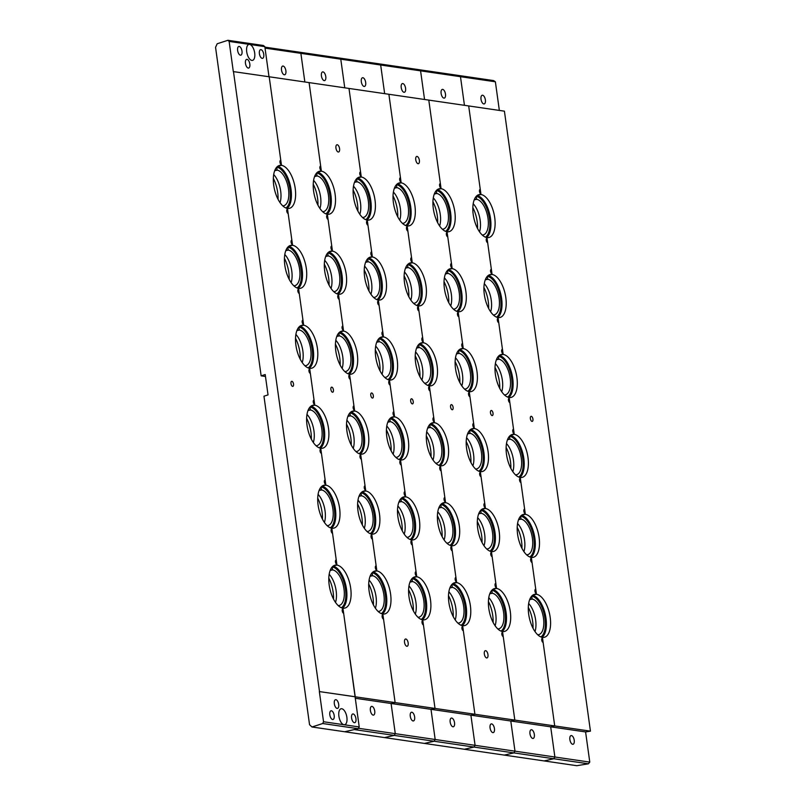 <?xml version="1.0" encoding="UTF-8"?>
<svg xmlns="http://www.w3.org/2000/svg" width="806" height="806" viewBox="0 0 806 806"><rect width="100%" height="100%" fill="white"/><g stroke="black" fill="none" stroke-linecap="round" stroke-linejoin="round"><path stroke-width="1.21" d="M351.587 718.005A4.453 2.086 -102.7 0 1 352.786 713.975A4.453 2.086 -102.7 0 1 355.94 718.65A4.453 2.086 -102.7 0 1 354.741 722.68A4.453 2.086 -102.7 0 1 354.368 722.69A4.453 2.086 -102.7 0 1 351.587 718.005M358.146 728.705L322.722 723.526L323.538 721.743L343.991 724.735A8.171 3.829 -102.7 0 1 339.004 716.866A8.171 3.829 -102.7 0 1 341.079 708.766A8.171 3.829 -102.7 0 1 341.774 708.746A8.171 3.829 -102.7 0 1 346.761 716.605A8.171 3.829 -102.7 0 1 344.676 724.705A8.171 3.829 -102.7 0 1 343.991 724.735L359.224 726.962L358.146 728.705L344.625 731.747L576.764 765.7L588.43 763.806L553.803 758.748L544.121 760.924L553.803 758.748L513.896 752.905L504.224 755.091L513.896 752.905L473.999 747.071L464.327 749.258L473.999 747.071L434.102 741.238L424.43 743.424L434.102 741.238L394.205 735.404L384.533 737.591L394.205 735.404L354.308 729.571L344.625 731.747L311.993 726.982L309.554 724.725L263.965 396.199L268.035 394.89L265.204 374.538L261.144 375.848L265.476 376.483M334.178 715.466A4.453 2.086 77.3 0 0 331.024 710.801A4.453 2.086 77.3 0 0 329.825 714.831A4.453 2.086 77.3 0 0 332.606 719.506A4.453 2.086 77.3 0 0 332.979 719.496A4.453 2.086 77.3 0 0 334.178 715.466M290.986 383.656A2.599 1.219 -102.7 0 1 291.681 381.309A2.599 1.219 -102.7 0 1 293.525 384.029A2.599 1.219 -102.7 0 1 292.83 386.376A2.599 1.219 -102.7 0 1 292.608 386.386A2.599 1.219 -102.7 0 1 290.986 383.656M248.258 68.077A4.453 2.086 -102.7 0 1 245.538 63.785A4.453 2.086 -102.7 0 1 246.666 59.372A4.453 2.086 -102.7 0 1 247.039 59.352A4.453 2.086 -102.7 0 1 249.759 63.644A4.453 2.086 -102.7 0 1 248.631 68.067A4.453 2.086 -102.7 0 1 248.258 68.077M251.804 60.41A8.171 3.829 -102.7 0 1 246.827 52.541A8.171 3.829 -102.7 0 1 248.903 44.441A8.171 3.829 -102.7 0 1 249.588 44.421A8.171 3.829 -102.7 0 1 254.575 52.279A8.171 3.829 -102.7 0 1 252.5 60.39A8.171 3.829 -102.7 0 1 251.804 60.41M259.401 53.69A4.453 2.086 -102.7 0 1 260.6 49.66A4.453 2.086 -102.7 0 1 263.753 54.324A4.453 2.086 -102.7 0 1 262.565 58.354A4.453 2.086 -102.7 0 1 262.182 58.364A4.453 2.086 -102.7 0 1 259.401 53.69M241.991 51.141A4.453 2.086 77.3 0 0 238.838 46.476A4.453 2.086 77.3 0 0 237.639 50.506A4.453 2.086 77.3 0 0 240.42 55.181A4.453 2.086 77.3 0 0 240.803 55.171A4.453 2.086 77.3 0 0 241.991 51.141M335.901 699.689A4.453 2.086 -102.7 0 1 338.621 703.981A4.453 2.086 -102.7 0 1 337.482 708.403A4.453 2.086 -102.7 0 1 337.11 708.414A4.453 2.086 -102.7 0 1 334.389 704.122A4.453 2.086 -102.7 0 1 335.518 699.709A4.453 2.086 -102.7 0 1 335.901 699.689M359.224 726.962L343.638 613.265A2.227 1.048 77.3 0 1 342.278 611.129A2.227 1.048 77.3 0 1 342.842 608.913A2.227 1.048 77.3 0 1 343.034 608.913L355.224 696.757L319.347 691.578L395.121 702.59L383.535 619.109A2.227 1.048 77.3 0 1 382.175 616.963A2.227 1.048 77.3 0 1 382.749 614.746A2.227 1.048 77.3 0 1 382.931 614.746L382.83 614.021A22.024 10.307 -102.7 0 1 369.4 592.823A22.024 10.307 -102.7 0 1 375.002 570.991A22.024 10.307 -102.7 0 1 376.855 570.93L376.755 570.205A2.227 1.048 77.3 0 1 375.395 568.059A2.227 1.048 77.3 0 1 375.959 565.852A2.227 1.048 77.3 0 1 376.15 565.842L372.443 539.154A2.227 1.048 77.3 0 1 371.082 537.008A2.227 1.048 77.3 0 1 371.647 534.801A2.227 1.048 77.3 0 1 371.838 534.791L371.737 534.066A22.024 10.307 -102.7 0 1 358.307 512.868A22.024 10.307 -102.7 0 1 363.899 491.045A22.024 10.307 -102.7 0 1 365.763 490.985L365.662 490.26A2.227 1.048 77.3 0 1 364.302 488.114A2.227 1.048 77.3 0 1 364.866 485.897A2.227 1.048 77.3 0 1 365.058 485.897L361.35 459.198A2.227 1.048 77.3 0 1 359.99 457.052A2.227 1.048 77.3 0 1 360.554 454.846A2.227 1.048 77.3 0 1 360.745 454.836L360.645 454.11A22.024 10.307 -102.7 0 1 347.215 432.923A22.024 10.307 -102.7 0 1 352.806 411.09A22.024 10.307 -102.7 0 1 354.66 411.03L354.559 410.304A2.227 1.048 77.3 0 1 353.209 408.158A2.227 1.048 77.3 0 1 353.774 405.952A2.227 1.048 77.3 0 1 353.955 405.942L350.257 379.253A2.227 1.048 77.3 0 1 348.897 377.107A2.227 1.048 77.3 0 1 349.461 374.891A2.227 1.048 77.3 0 1 349.653 374.891L349.552 374.165A22.024 10.307 -102.7 0 1 336.122 352.968A22.024 10.307 -102.7 0 1 341.714 331.145A22.024 10.307 -102.7 0 1 343.568 331.075L343.467 330.349A2.227 1.048 77.3 0 1 342.107 328.203A2.227 1.048 77.3 0 1 342.681 325.997A2.227 1.048 77.3 0 1 342.862 325.987L339.165 299.298A2.227 1.048 77.3 0 1 337.805 297.152A2.227 1.048 77.3 0 1 338.369 294.946A2.227 1.048 77.3 0 1 338.56 294.936L338.46 294.21A22.024 10.307 -102.7 0 1 325.02 273.022A22.024 10.307 -102.7 0 1 330.621 251.19A22.024 10.307 -102.7 0 1 332.475 251.129L332.374 250.404A2.227 1.048 77.3 0 1 331.014 248.258A2.227 1.048 77.3 0 1 331.578 246.042A2.227 1.048 77.3 0 1 331.77 246.042L328.062 219.343A2.227 1.048 77.3 0 1 326.702 217.207A2.227 1.048 77.3 0 1 327.276 214.99A2.227 1.048 77.3 0 1 327.458 214.99L327.357 214.255A22.024 10.307 -102.7 0 1 313.927 193.067A22.024 10.307 -102.7 0 1 319.529 171.235A22.024 10.307 -102.7 0 1 321.382 171.174L321.282 170.449A2.227 1.048 77.3 0 1 319.922 168.303A2.227 1.048 77.3 0 1 320.486 166.096A2.227 1.048 77.3 0 1 320.677 166.086L309.091 82.605L269.194 76.772L280.78 160.253A2.227 1.048 77.3 0 0 280.589 160.263A2.227 1.048 77.3 0 0 280.025 162.469A2.227 1.048 77.3 0 0 281.385 164.615L281.485 165.341L277.919 166.147L281.485 165.341A22.024 10.307 -102.7 0 0 279.622 165.401A22.024 10.307 -102.7 0 0 274.03 187.234A22.024 10.307 -102.7 0 0 287.46 208.422A22.024 10.307 77.3 0 0 289.314 208.361A22.024 10.307 77.3 0 0 294.915 186.539A22.024 10.307 77.3 0 0 281.485 165.341L269.194 76.772L233.317 71.593L229.136 41.428L227.917 40.3L217.187 43.756L215.555 47.322L261.144 375.848M319.498 691.528L233.468 71.543M342.933 608.177A22.024 10.307 -102.7 0 1 329.503 586.99A22.024 10.307 -102.7 0 1 335.095 565.157A22.024 10.307 -102.7 0 1 336.958 565.097L336.858 564.371A2.227 1.048 77.3 0 1 335.498 562.225A2.227 1.048 77.3 0 1 336.062 560.019A2.227 1.048 77.3 0 1 336.243 560.009L332.546 533.32A2.227 1.048 77.3 0 1 331.185 531.174A2.227 1.048 77.3 0 1 331.75 528.968A2.227 1.048 77.3 0 1 331.941 528.958L331.84 528.232A22.024 10.307 -102.7 0 1 318.41 507.034A22.024 10.307 -102.7 0 1 324.002 485.212A22.024 10.307 -102.7 0 1 325.856 485.152L325.755 484.416A2.227 1.048 77.3 0 1 324.395 482.27A2.227 1.048 77.3 0 1 324.969 480.064A2.227 1.048 77.3 0 1 325.15 480.064L321.453 453.365A2.227 1.048 77.3 0 1 320.093 451.219A2.227 1.048 77.3 0 1 320.657 449.013A2.227 1.048 77.3 0 1 320.848 449.002L320.748 448.277A22.024 10.307 -102.7 0 1 307.318 427.089A22.024 10.307 -102.7 0 1 312.909 405.257A22.024 10.307 -102.7 0 1 314.763 405.196L314.662 404.471A2.227 1.048 77.3 0 1 313.302 402.325A2.227 1.048 77.3 0 1 313.877 400.119A2.227 1.048 77.3 0 1 314.058 400.108L310.36 373.42A2.227 1.048 77.3 0 1 309 371.274A2.227 1.048 77.3 0 1 309.564 369.057A2.227 1.048 77.3 0 1 309.746 369.057L309.645 368.332A22.024 10.307 -102.7 0 1 296.215 347.134A22.024 10.307 -102.7 0 1 301.817 325.302A22.024 10.307 -102.7 0 1 303.671 325.241L303.57 324.516A2.227 1.048 77.3 0 1 302.21 322.37A2.227 1.048 77.3 0 1 302.774 320.163A2.227 1.048 77.3 0 1 302.965 320.153L299.258 293.465A2.227 1.048 77.3 0 1 297.898 291.319A2.227 1.048 77.3 0 1 298.472 289.112A2.227 1.048 77.3 0 1 298.653 289.102L298.552 288.377A22.024 10.307 -102.7 0 1 285.123 267.179A22.024 10.307 -102.7 0 1 290.724 245.356A22.024 10.307 -102.7 0 1 292.578 245.296L292.477 244.561A2.227 1.048 77.3 0 1 291.117 242.425A2.227 1.048 77.3 0 1 291.681 240.208A2.227 1.048 77.3 0 1 291.873 240.208L288.165 213.509A2.227 1.048 77.3 0 1 286.805 211.363A2.227 1.048 77.3 0 1 287.379 209.157A2.227 1.048 77.3 0 1 287.561 209.147L292.578 245.296L289.022 246.092L292.578 245.296A22.024 10.307 77.3 0 1 306.008 266.484A22.024 10.307 77.3 0 1 300.416 288.316A22.024 10.307 77.3 0 1 298.552 288.377L303.671 325.241L300.114 326.047L303.671 325.241A22.024 10.307 77.3 0 1 317.101 346.439A22.024 10.307 77.3 0 1 311.509 368.261A22.024 10.307 77.3 0 1 309.645 368.332L314.763 405.196L311.207 406.002L314.763 405.196A22.024 10.307 77.3 0 1 328.193 426.384A22.024 10.307 77.3 0 1 322.601 448.217A22.024 10.307 77.3 0 1 320.748 448.277L325.856 485.152L322.299 485.947L325.856 485.152A22.024 10.307 -102.7 0 1 339.296 506.339A22.024 10.307 -102.7 0 1 333.694 528.172A22.024 10.307 -102.7 0 1 331.84 528.232L336.958 565.097L333.392 565.903L336.958 565.097A22.024 10.307 -102.7 0 1 350.388 586.294A22.024 10.307 -102.7 0 1 344.787 608.117A22.024 10.307 -102.7 0 1 342.933 608.177M227.917 40.3L263.34 45.479L264.821 46.647L229.136 41.428M269.002 76.741L264.821 46.647M276.74 167.174L277.153 170.147L276.74 167.174A21.258 9.944 77.3 0 1 289.334 185.793A21.258 9.944 77.3 0 1 285.949 207.998M274.775 170.489A18.226 8.523 -102.7 0 1 275.622 170.197A18.226 8.523 -102.7 0 1 277.153 170.147L274.695 170.701L277.153 170.147A18.226 8.523 -102.7 0 1 288.266 187.687A18.226 8.523 -102.7 0 1 283.641 205.752A18.226 8.523 -102.7 0 1 282.755 205.852M298.925 327.075A0.756 0.665 -81.7 0 0 298.935 327.075A21.258 9.944 77.3 0 0 298.925 327.075L299.338 330.047L298.935 327.075A21.258 9.944 77.3 0 1 311.519 345.693A21.258 9.944 77.3 0 1 308.134 367.909M296.961 330.389A18.226 8.523 -102.7 0 1 297.807 330.097A18.226 8.523 -102.7 0 1 299.338 330.047L296.88 330.601L299.338 330.047A18.226 8.523 -102.7 0 1 310.461 347.588A18.226 8.523 -102.7 0 1 305.827 365.652A18.226 8.523 -102.7 0 1 304.94 365.753M319.156 490.3A18.226 8.523 -102.7 0 1 319.992 490.008A18.226 8.523 -102.7 0 1 321.534 489.957L319.075 490.511L321.534 489.957L321.12 486.985A0.756 0.665 -81.7 0 0 321.12 486.985A21.258 9.944 77.3 0 0 321.11 486.985M287.833 247.12A0.756 0.665 -81.7 0 0 287.833 247.13L288.246 250.102L287.833 247.13A21.258 9.944 77.3 0 1 300.426 265.738A21.258 9.944 77.3 0 1 297.041 287.954M285.868 250.444A18.226 8.523 -102.7 0 1 286.714 250.152A18.226 8.523 -102.7 0 1 288.246 250.102L285.787 250.656L288.246 250.102A18.226 8.523 -102.7 0 1 299.369 267.642A18.226 8.523 -102.7 0 1 294.734 285.707A18.226 8.523 -102.7 0 1 293.847 285.798M330.248 570.245A18.226 8.523 -102.7 0 1 331.085 569.953A18.226 8.523 -102.7 0 1 332.626 569.902L330.168 570.457L332.626 569.902L332.213 566.93L332.626 569.902A18.226 8.523 -102.7 0 1 343.739 587.443A18.226 8.523 -102.7 0 1 339.104 605.508A18.226 8.523 -102.7 0 1 338.228 605.608M308.063 410.345A18.226 8.523 -102.7 0 1 308.9 410.053A18.226 8.523 -102.7 0 1 310.441 410.002L307.973 410.556L310.441 410.002L310.028 407.03A21.258 9.944 77.3 0 0 310.018 407.03L310.441 410.002A18.226 8.523 -102.7 0 1 321.554 427.543A18.226 8.523 -102.7 0 1 316.919 445.607A18.226 8.523 -102.7 0 1 316.033 445.708M322.722 723.526L311.993 726.982M319.347 691.578L323.538 721.743M330.883 389.489A2.599 1.219 -102.7 0 1 331.588 387.142A2.599 1.219 -102.7 0 1 333.422 389.862A2.599 1.219 -102.7 0 1 332.727 392.22A2.599 1.219 -102.7 0 1 332.505 392.22A2.599 1.219 -102.7 0 1 330.883 389.489M284.306 74.777A4.453 2.086 -102.7 0 1 281.586 70.485A4.453 2.086 -102.7 0 1 282.725 66.072A4.453 2.086 -102.7 0 1 283.097 66.062A4.453 2.086 -102.7 0 1 285.818 70.344A4.453 2.086 -102.7 0 1 284.689 74.767A4.453 2.086 -102.7 0 1 284.306 74.777M371.949 706.399A4.453 2.086 -102.7 0 1 374.669 710.691A4.453 2.086 -102.7 0 1 373.541 715.103A4.453 2.086 -102.7 0 1 373.168 715.113A4.453 2.086 -102.7 0 1 370.448 710.832A4.453 2.086 -102.7 0 1 371.576 706.409A4.453 2.086 -102.7 0 1 371.949 706.399M328.808 578.134A22.024 10.307 -102.7 0 1 333.533 599.11M317.715 498.179A22.024 10.307 -102.7 0 1 322.44 519.155M306.612 418.223A22.024 10.307 -102.7 0 1 311.348 439.199M295.52 338.278A22.024 10.307 -102.7 0 1 300.255 359.254M284.427 258.323A22.024 10.307 -102.7 0 1 289.163 279.299M273.335 178.378A22.024 10.307 -102.7 0 1 278.07 199.354M590.445 731.153L585.589 731.939L550.689 726.841L554.719 725.934L590.445 731.153L504.415 111.168L468.689 105.939L480.981 194.518A22.024 10.307 -102.7 0 1 494.41 215.706A22.024 10.307 -102.7 0 1 488.809 237.538A22.024 10.307 -102.7 0 1 486.955 237.599L492.073 274.463A22.024 10.307 -102.7 0 1 505.503 295.661A22.024 10.307 -102.7 0 1 499.911 317.493A22.024 10.307 -102.7 0 1 498.048 317.554L503.166 354.418A22.024 10.307 -102.7 0 1 516.596 375.616A22.024 10.307 -102.7 0 1 511.004 397.439A22.024 10.307 -102.7 0 1 509.15 397.499L514.258 434.374A22.024 10.307 -102.7 0 1 527.688 455.561A22.024 10.307 -102.7 0 1 522.097 477.394A22.024 10.307 -102.7 0 1 520.243 477.454L525.351 514.319A22.024 10.307 -102.7 0 1 538.791 535.516A22.024 10.307 -102.7 0 1 533.189 557.339A22.024 10.307 -102.7 0 1 531.335 557.409L536.453 594.274A22.024 10.307 -102.7 0 1 549.883 615.462A22.024 10.307 -102.7 0 1 544.282 637.294A22.024 10.307 -102.7 0 1 542.428 637.355L554.719 725.934L550.689 726.841L510.792 721.007L514.822 720.09L554.719 725.934L543.133 642.442A2.227 1.048 77.3 0 1 541.773 640.296A2.227 1.048 77.3 0 1 542.337 638.09A2.227 1.048 77.3 0 1 542.529 638.08L542.428 637.355A22.024 10.307 -102.7 0 1 528.998 616.167A22.024 10.307 -102.7 0 1 534.59 594.334A22.024 10.307 -102.7 0 1 536.453 594.274L536.353 593.548A2.227 1.048 77.3 0 1 534.993 591.403A2.227 1.048 77.3 0 1 535.557 589.196A2.227 1.048 77.3 0 1 535.748 589.186L532.041 562.497A2.227 1.048 77.3 0 1 530.68 560.351A2.227 1.048 77.3 0 1 531.245 558.135A2.227 1.048 77.3 0 1 531.436 558.135L531.335 557.409A22.024 10.307 -102.7 0 1 517.905 536.212A22.024 10.307 -102.7 0 1 523.497 514.379A22.024 10.307 -102.7 0 1 525.351 514.319L525.25 513.593A2.227 1.048 77.3 0 1 523.89 511.447A2.227 1.048 77.3 0 1 524.464 509.241A2.227 1.048 77.3 0 1 524.646 509.231L520.948 482.542A2.227 1.048 77.3 0 1 519.588 480.396A2.227 1.048 77.3 0 1 520.152 478.19A2.227 1.048 77.3 0 1 520.344 478.18L520.243 477.454A22.024 10.307 -102.7 0 1 506.813 456.256A22.024 10.307 -102.7 0 1 512.404 434.434A22.024 10.307 -102.7 0 1 514.258 434.374L514.157 433.648A2.227 1.048 77.3 0 1 512.797 431.502A2.227 1.048 77.3 0 1 513.372 429.286A2.227 1.048 77.3 0 1 513.553 429.286L509.855 402.587A2.227 1.048 77.3 0 1 508.495 400.441A2.227 1.048 77.3 0 1 509.06 398.235A2.227 1.048 77.3 0 1 509.251 398.224L509.15 397.499A22.024 10.307 -102.7 0 1 495.71 376.311A22.024 10.307 -102.7 0 1 501.312 354.479A22.024 10.307 -102.7 0 1 503.166 354.418L503.065 353.693A2.227 1.048 77.3 0 1 501.705 351.547A2.227 1.048 77.3 0 1 502.269 349.341A2.227 1.048 77.3 0 1 502.46 349.33L498.753 322.642A2.227 1.048 77.3 0 1 497.393 320.496A2.227 1.048 77.3 0 1 497.967 318.279A2.227 1.048 77.3 0 1 498.148 318.279L498.048 317.554A22.024 10.307 -102.7 0 1 484.618 296.356A22.024 10.307 -102.7 0 1 490.219 274.534A22.024 10.307 -102.7 0 1 492.073 274.463L491.972 273.738A2.227 1.048 77.3 0 1 490.612 271.592A2.227 1.048 77.3 0 1 491.176 269.385A2.227 1.048 77.3 0 1 491.368 269.375L487.66 242.687A2.227 1.048 77.3 0 1 486.3 240.541A2.227 1.048 77.3 0 1 486.874 238.334A2.227 1.048 77.3 0 1 487.056 238.324L486.955 237.599A22.024 10.307 -102.7 0 1 473.525 216.411A22.024 10.307 -102.7 0 1 479.127 194.578A22.024 10.307 -102.7 0 1 480.981 194.518L480.88 193.793A2.227 1.048 77.3 0 1 479.52 191.647A2.227 1.048 77.3 0 1 480.084 189.43A2.227 1.048 77.3 0 1 480.275 189.43L468.689 105.939L428.792 100.105L441.084 188.685A22.024 10.307 -102.7 0 1 454.513 209.872A22.024 10.307 -102.7 0 1 448.912 231.705A22.024 10.307 -102.7 0 1 447.058 231.765L452.176 268.63A22.024 10.307 -102.7 0 1 465.606 289.828A22.024 10.307 -102.7 0 1 460.004 311.65A22.024 10.307 -102.7 0 1 458.151 311.721L463.269 348.585A22.024 10.307 -102.7 0 1 476.699 369.773A22.024 10.307 -102.7 0 1 471.107 391.605A22.024 10.307 -102.7 0 1 469.243 391.666L474.361 428.54A22.024 10.307 -102.7 0 1 487.791 449.728A22.024 10.307 -102.7 0 1 482.2 471.56A22.024 10.307 -102.7 0 1 480.336 471.621L485.454 508.485A22.024 10.307 -102.7 0 1 498.884 529.683A22.024 10.307 -102.7 0 1 493.292 551.505A22.024 10.307 -102.7 0 1 491.438 551.566L496.546 588.44A22.024 10.307 -102.7 0 1 509.986 609.628A22.024 10.307 -102.7 0 1 504.385 631.461A22.024 10.307 -102.7 0 1 502.531 631.521L514.822 720.09L510.792 721.007L470.895 715.164L474.915 714.257L514.822 720.09L503.236 636.609A2.227 1.048 77.3 0 1 501.876 634.463A2.227 1.048 77.3 0 1 502.44 632.257A2.227 1.048 77.3 0 1 502.632 632.247L502.531 631.521A22.024 10.307 -102.7 0 1 489.101 610.333A22.024 10.307 -102.7 0 1 494.693 588.501A22.024 10.307 -102.7 0 1 496.546 588.44L496.446 587.715A2.227 1.048 77.3 0 1 495.086 585.569A2.227 1.048 77.3 0 1 495.66 583.353A2.227 1.048 77.3 0 1 495.841 583.353L492.144 556.654A2.227 1.048 77.3 0 1 490.783 554.518A2.227 1.048 77.3 0 1 491.348 552.301A2.227 1.048 77.3 0 1 491.539 552.301L491.438 551.566A22.024 10.307 -102.7 0 1 478.008 530.378A22.024 10.307 -102.7 0 1 483.6 508.546A22.024 10.307 -102.7 0 1 485.454 508.485L485.353 507.76A2.227 1.048 77.3 0 1 483.993 505.614A2.227 1.048 77.3 0 1 484.567 503.407A2.227 1.048 77.3 0 1 484.749 503.397L481.051 476.709A2.227 1.048 77.3 0 1 479.691 474.563A2.227 1.048 77.3 0 1 480.255 472.356A2.227 1.048 77.3 0 1 480.436 472.346L480.336 471.621A22.024 10.307 -102.7 0 1 466.906 450.423A22.024 10.307 -102.7 0 1 472.507 428.601A22.024 10.307 -102.7 0 1 474.361 428.54L474.26 427.805A2.227 1.048 77.3 0 1 472.9 425.659A2.227 1.048 77.3 0 1 473.465 423.452A2.227 1.048 77.3 0 1 473.656 423.452L469.948 396.754A2.227 1.048 77.3 0 1 468.588 394.608A2.227 1.048 77.3 0 1 469.163 392.401A2.227 1.048 77.3 0 1 469.344 392.391L469.243 391.666A22.024 10.307 -102.7 0 1 455.813 370.478A22.024 10.307 -102.7 0 1 461.415 348.645A22.024 10.307 -102.7 0 1 463.269 348.585L463.168 347.86A2.227 1.048 77.3 0 1 461.808 345.714A2.227 1.048 77.3 0 1 462.372 343.507A2.227 1.048 77.3 0 1 462.563 343.497L458.856 316.808A2.227 1.048 77.3 0 1 457.496 314.662A2.227 1.048 77.3 0 1 458.07 312.446A2.227 1.048 77.3 0 1 458.251 312.446L458.151 311.721A22.024 10.307 -102.7 0 1 444.721 290.523A22.024 10.307 -102.7 0 1 450.312 268.69A22.024 10.307 -102.7 0 1 452.176 268.63L452.075 267.904A2.227 1.048 77.3 0 1 450.715 265.758A2.227 1.048 77.3 0 1 451.279 263.552A2.227 1.048 77.3 0 1 451.471 263.542L447.763 236.853A2.227 1.048 77.3 0 1 446.403 234.707A2.227 1.048 77.3 0 1 446.967 232.501A2.227 1.048 77.3 0 1 447.159 232.491L447.058 231.765A22.024 10.307 -102.7 0 1 433.628 210.568A22.024 10.307 -102.7 0 1 439.22 188.745A22.024 10.307 -102.7 0 1 441.084 188.685L440.983 187.949A2.227 1.048 77.3 0 1 439.623 185.813A2.227 1.048 77.3 0 1 440.187 183.597A2.227 1.048 77.3 0 1 440.378 183.597L428.792 100.105L388.885 94.272L401.176 182.841A22.024 10.307 -102.7 0 1 414.616 204.039A22.024 10.307 -102.7 0 1 409.015 225.871A22.024 10.307 -102.7 0 1 407.161 225.932L412.279 262.796A22.024 10.307 -102.7 0 1 425.709 283.994A22.024 10.307 -102.7 0 1 420.107 305.817A22.024 10.307 -102.7 0 1 418.254 305.877L423.372 342.752A22.024 10.307 -102.7 0 1 436.802 363.939A22.024 10.307 -102.7 0 1 431.2 385.772A22.024 10.307 -102.7 0 1 429.346 385.832L434.464 422.697A22.024 10.307 -102.7 0 1 447.894 443.894A22.024 10.307 -102.7 0 1 442.303 465.717A22.024 10.307 -102.7 0 1 440.439 465.787L445.557 502.652A22.024 10.307 -102.7 0 1 458.987 523.84A22.024 10.307 -102.7 0 1 453.395 545.672A22.024 10.307 -102.7 0 1 451.531 545.733L456.649 582.607A22.024 10.307 -102.7 0 1 470.079 603.795A22.024 10.307 -102.7 0 1 464.488 625.627A22.024 10.307 -102.7 0 1 462.634 625.688L474.915 714.257L470.895 715.164L430.998 709.33L435.018 708.424L474.915 714.257L463.339 630.776A2.227 1.048 77.3 0 1 461.979 628.63A2.227 1.048 77.3 0 1 462.543 626.423A2.227 1.048 77.3 0 1 462.735 626.413L462.634 625.688A22.024 10.307 -102.7 0 1 449.194 604.49A22.024 10.307 -102.7 0 1 454.796 582.667A22.024 10.307 -102.7 0 1 456.649 582.607L456.549 581.872A2.227 1.048 77.3 0 1 455.189 579.736A2.227 1.048 77.3 0 1 455.753 577.519A2.227 1.048 77.3 0 1 455.944 577.519L452.237 550.82A2.227 1.048 77.3 0 1 450.886 548.674A2.227 1.048 77.3 0 1 451.451 546.468A2.227 1.048 77.3 0 1 451.632 546.458L451.531 545.733A22.024 10.307 -102.7 0 1 438.101 524.545A22.024 10.307 -102.7 0 1 443.703 502.712A22.024 10.307 -102.7 0 1 445.557 502.652L445.456 501.926A2.227 1.048 77.3 0 1 444.096 499.78A2.227 1.048 77.3 0 1 444.66 497.574A2.227 1.048 77.3 0 1 444.852 497.564L441.144 470.875A2.227 1.048 77.3 0 1 439.784 468.729A2.227 1.048 77.3 0 1 440.358 466.513A2.227 1.048 77.3 0 1 440.539 466.513L440.439 465.787A22.024 10.307 -102.7 0 1 427.009 444.59A22.024 10.307 -102.7 0 1 432.61 422.767A22.024 10.307 -102.7 0 1 434.464 422.697L434.363 421.971A2.227 1.048 77.3 0 1 433.003 419.825A2.227 1.048 77.3 0 1 433.568 417.619A2.227 1.048 77.3 0 1 433.759 417.609L430.051 390.92A2.227 1.048 77.3 0 1 428.691 388.774A2.227 1.048 77.3 0 1 429.255 386.568A2.227 1.048 77.3 0 1 429.447 386.558L429.346 385.832A22.024 10.307 -102.7 0 1 415.916 364.644A22.024 10.307 -102.7 0 1 421.508 342.812A22.024 10.307 -102.7 0 1 423.372 342.752L423.271 342.026A2.227 1.048 77.3 0 1 421.911 339.88A2.227 1.048 77.3 0 1 422.475 337.664A2.227 1.048 77.3 0 1 422.666 337.664L418.959 310.965A2.227 1.048 77.3 0 1 417.599 308.819A2.227 1.048 77.3 0 1 418.163 306.612A2.227 1.048 77.3 0 1 418.354 306.612L418.254 305.877A22.024 10.307 -102.7 0 1 404.824 284.689A22.024 10.307 -102.7 0 1 410.415 262.857A22.024 10.307 -102.7 0 1 412.279 262.796L412.178 262.071A2.227 1.048 77.3 0 1 410.818 259.925A2.227 1.048 77.3 0 1 411.382 257.719A2.227 1.048 77.3 0 1 411.564 257.708L407.866 231.02A2.227 1.048 77.3 0 1 406.506 228.874A2.227 1.048 77.3 0 1 407.07 226.667A2.227 1.048 77.3 0 1 407.262 226.657L407.161 225.932A22.024 10.307 -102.7 0 1 393.731 204.734A22.024 10.307 -102.7 0 1 399.323 182.912A22.024 10.307 -102.7 0 1 401.176 182.841L401.076 182.116A2.227 1.048 77.3 0 1 399.716 179.97A2.227 1.048 77.3 0 1 400.29 177.763A2.227 1.048 77.3 0 1 400.471 177.753L388.885 94.272L348.988 88.438L361.279 177.008A22.024 10.307 -102.7 0 1 374.709 198.205A22.024 10.307 -102.7 0 1 369.118 220.028A22.024 10.307 -102.7 0 1 367.264 220.098L372.372 256.963A22.024 10.307 -102.7 0 1 385.802 278.151A22.024 10.307 -102.7 0 1 380.21 299.983A22.024 10.307 -102.7 0 1 378.357 300.044L383.475 336.918A22.024 10.307 -102.7 0 1 396.905 358.106A22.024 10.307 -102.7 0 1 391.303 379.938A22.024 10.307 -102.7 0 1 389.449 379.999L394.567 416.863A22.024 10.307 -102.7 0 1 407.997 438.061A22.024 10.307 -102.7 0 1 402.396 459.883A22.024 10.307 -102.7 0 1 400.542 459.944L405.66 496.818A22.024 10.307 -102.7 0 1 419.09 518.006A22.024 10.307 -102.7 0 1 413.488 539.839A22.024 10.307 -102.7 0 1 411.634 539.899L416.752 576.764A22.024 10.307 -102.7 0 1 430.182 597.961A22.024 10.307 -102.7 0 1 424.591 619.794A22.024 10.307 -102.7 0 1 422.727 619.854L435.018 708.424L430.998 709.33L391.091 703.497L395.121 702.59L435.018 708.424L423.432 624.942A2.227 1.048 77.3 0 1 422.072 622.796A2.227 1.048 77.3 0 1 422.646 620.59A2.227 1.048 77.3 0 1 422.828 620.58L422.727 619.854A22.024 10.307 -102.7 0 1 409.297 598.657A22.024 10.307 -102.7 0 1 414.899 576.834A22.024 10.307 -102.7 0 1 416.752 576.764L416.652 576.038A2.227 1.048 77.3 0 1 415.292 573.892A2.227 1.048 77.3 0 1 415.856 571.686A2.227 1.048 77.3 0 1 416.047 571.676L412.34 544.987A2.227 1.048 77.3 0 1 410.979 542.841A2.227 1.048 77.3 0 1 411.554 540.635A2.227 1.048 77.3 0 1 411.735 540.625L411.634 539.899A22.024 10.307 -102.7 0 1 398.204 518.711A22.024 10.307 -102.7 0 1 403.806 496.879A22.024 10.307 -102.7 0 1 405.66 496.818L405.559 496.093A2.227 1.048 77.3 0 1 404.199 493.947A2.227 1.048 77.3 0 1 404.763 491.731A2.227 1.048 77.3 0 1 404.955 491.731L401.247 465.032A2.227 1.048 77.3 0 1 399.887 462.896A2.227 1.048 77.3 0 1 400.451 460.679A2.227 1.048 77.3 0 1 400.642 460.679L400.542 459.944A22.024 10.307 -102.7 0 1 387.112 438.756A22.024 10.307 -102.7 0 1 392.703 416.924A22.024 10.307 -102.7 0 1 394.567 416.863L394.466 416.138A2.227 1.048 77.3 0 1 393.106 413.992A2.227 1.048 77.3 0 1 393.671 411.785A2.227 1.048 77.3 0 1 393.862 411.775L390.154 385.087A2.227 1.048 77.3 0 1 388.794 382.941A2.227 1.048 77.3 0 1 389.358 380.734A2.227 1.048 77.3 0 1 389.55 380.724L389.449 379.999A22.024 10.307 -102.7 0 1 376.019 358.801A22.024 10.307 -102.7 0 1 381.611 336.979A22.024 10.307 -102.7 0 1 383.475 336.918L383.364 336.183A2.227 1.048 77.3 0 1 382.014 334.047A2.227 1.048 77.3 0 1 382.578 331.83A2.227 1.048 77.3 0 1 382.759 331.83L379.062 305.131A2.227 1.048 77.3 0 1 377.702 302.985A2.227 1.048 77.3 0 1 378.266 300.779A2.227 1.048 77.3 0 1 378.457 300.769L378.357 300.044A22.024 10.307 -102.7 0 1 364.927 278.856A22.024 10.307 -102.7 0 1 370.518 257.023A22.024 10.307 -102.7 0 1 372.372 256.963L372.271 256.237A2.227 1.048 77.3 0 1 370.911 254.091A2.227 1.048 77.3 0 1 371.485 251.885A2.227 1.048 77.3 0 1 371.667 251.875L367.969 225.186A2.227 1.048 77.3 0 1 366.609 223.04A2.227 1.048 77.3 0 1 367.173 220.824A2.227 1.048 77.3 0 1 367.365 220.824L367.264 220.098A22.024 10.307 -102.7 0 1 353.824 198.901A22.024 10.307 -102.7 0 1 359.426 177.068A22.024 10.307 -102.7 0 1 361.279 177.008L361.179 176.282A2.227 1.048 77.3 0 1 359.819 174.136A2.227 1.048 77.3 0 1 360.383 171.93A2.227 1.048 77.3 0 1 360.574 171.92L348.988 88.438L309.091 82.605L321.382 171.174A22.024 10.307 -102.7 0 1 334.812 192.372A22.024 10.307 -102.7 0 1 329.221 214.195A22.024 10.307 -102.7 0 1 327.357 214.255L332.475 251.129L328.919 251.925L332.475 251.129A22.024 10.307 -102.7 0 1 345.905 272.317A22.024 10.307 -102.7 0 1 340.313 294.15A22.024 10.307 -102.7 0 1 338.46 294.21L343.568 331.075L340.011 331.881L343.568 331.075A22.024 10.307 -102.7 0 1 356.998 352.272A22.024 10.307 -102.7 0 1 351.406 374.105A22.024 10.307 -102.7 0 1 349.552 374.165L354.66 411.03L351.104 411.836L354.66 411.03A22.024 10.307 -102.7 0 1 368.1 432.228A22.024 10.307 -102.7 0 1 362.499 454.05A22.024 10.307 -102.7 0 1 360.645 454.11L365.763 490.985L362.196 491.781L365.763 490.985A22.024 10.307 -102.7 0 1 379.193 512.173A22.024 10.307 -102.7 0 1 373.591 534.005A22.024 10.307 -102.7 0 1 371.737 534.066L376.855 570.93L373.289 571.736L376.855 570.93A22.024 10.307 -102.7 0 1 390.285 592.128A22.024 10.307 -102.7 0 1 384.684 613.95A22.024 10.307 -102.7 0 1 382.83 614.021L395.121 702.59L391.091 703.497L395.283 733.662L394.205 735.404L395.283 733.662L435.18 739.495L434.102 741.238L435.18 739.495L475.077 745.328L473.999 747.071L475.077 745.328L514.984 751.162L513.896 752.905L514.984 751.162L554.881 757.005L553.803 758.748L554.881 757.005L589.78 762.103L588.43 763.806M327.74 252.963L327.74 252.963A21.258 9.944 77.3 0 0 327.73 252.963L328.143 255.935L327.74 252.963A21.258 9.944 77.3 0 1 340.323 271.572A21.258 9.944 77.3 0 1 336.938 293.787M325.765 256.278A18.226 8.523 -102.7 0 1 326.611 255.986A18.226 8.523 -102.7 0 1 328.143 255.935L325.684 256.489L328.143 255.935A18.226 8.523 -102.7 0 1 339.266 273.476A18.226 8.523 -102.7 0 1 334.631 291.54A18.226 8.523 -102.7 0 1 333.744 291.641M347.96 416.178A18.226 8.523 -102.7 0 1 348.797 415.886A18.226 8.523 -102.7 0 1 350.338 415.836L347.88 416.39L350.338 415.836L349.925 412.863L350.338 415.836A18.226 8.523 -102.7 0 1 361.451 433.376A18.226 8.523 -102.7 0 1 356.816 451.441A18.226 8.523 -102.7 0 1 355.93 451.541M359.053 496.133A18.226 8.523 -102.7 0 1 359.889 495.841A18.226 8.523 -102.7 0 1 361.431 495.791L358.972 496.345L361.431 495.791L361.017 492.819A0.756 0.665 -81.7 0 0 361.017 492.819L361.431 495.791A18.226 8.523 -102.7 0 1 372.543 513.331A18.226 8.523 -102.7 0 1 367.919 531.396A18.226 8.523 -102.7 0 1 367.032 531.486M338.832 332.908A0.756 0.665 -81.7 0 0 338.832 332.918A21.258 9.944 77.3 0 0 338.822 332.918L339.245 335.89L338.832 332.918A21.258 9.944 77.3 0 1 351.416 351.527A21.258 9.944 77.3 0 1 348.041 373.742M336.868 336.233A18.226 8.523 -102.7 0 1 337.704 335.941A18.226 8.523 -102.7 0 1 339.245 335.89L336.777 336.445L339.245 335.89A18.226 8.523 -102.7 0 1 350.358 353.421A18.226 8.523 -102.7 0 1 345.724 371.485A18.226 8.523 -102.7 0 1 344.837 371.586M370.145 576.078A18.226 8.523 -102.7 0 1 370.992 575.796A18.226 8.523 -102.7 0 1 372.523 575.736L370.065 576.3L372.523 575.736L372.11 572.764L372.523 575.736A18.226 8.523 -102.7 0 1 383.636 593.276A18.226 8.523 -102.7 0 1 379.011 611.341A18.226 8.523 -102.7 0 1 378.125 611.442M264.892 47.141L299.399 52.178L300.88 53.347L265.023 48.108M304.849 81.98L300.88 53.347L299.399 52.178L339.296 58.022L340.777 59.181L300.88 53.347L304.849 81.98M321.382 171.174L317.826 171.98L321.382 171.174M316.637 173.008L317.05 175.98L316.637 173.008A21.258 9.944 77.3 0 1 329.231 191.626A21.258 9.944 77.3 0 1 325.846 213.832M314.672 176.323A18.226 8.523 -102.7 0 1 315.519 176.03A18.226 8.523 -102.7 0 1 317.05 175.98L314.592 176.534L317.05 175.98A18.226 8.523 -102.7 0 1 328.173 193.521A18.226 8.523 -102.7 0 1 323.538 211.585A18.226 8.523 -102.7 0 1 322.652 211.686M284.79 254.505A18.226 8.523 -102.7 0 1 291.137 282.604M273.697 174.549A18.226 8.523 -102.7 0 1 280.035 202.649M295.893 334.45A18.226 8.523 -102.7 0 1 302.23 362.549M306.985 414.405A18.226 8.523 -102.7 0 1 313.322 442.504M318.078 494.35A18.226 8.523 -102.7 0 1 324.415 522.449M330.329 527.809A21.258 9.944 77.3 0 0 333.714 505.594A21.258 9.944 77.3 0 0 321.12 486.985L321.534 489.957A18.226 8.523 -102.7 0 1 332.646 507.488A18.226 8.523 -102.7 0 1 328.012 525.562A18.226 8.523 -102.7 0 1 327.125 525.653M329.17 574.305A18.226 8.523 -102.7 0 1 335.508 602.404M358.418 728.271L395.283 733.662L391.091 703.497L355.245 698.258M405.841 639.007A3.718 1.743 77.3 0 0 405.529 639.017A3.718 1.743 77.3 0 0 404.582 642.694A3.718 1.743 77.3 0 0 406.849 646.271A3.718 1.743 77.3 0 0 407.161 646.261A3.718 1.743 77.3 0 0 408.108 642.573A3.718 1.743 77.3 0 0 405.841 639.007M337.261 144.758A3.718 1.743 77.3 0 0 336.948 144.768A3.718 1.743 77.3 0 0 336.001 148.445A3.718 1.743 77.3 0 0 338.268 152.022A3.718 1.743 77.3 0 0 338.58 152.012A3.718 1.743 77.3 0 0 339.528 148.334A3.718 1.743 77.3 0 0 337.261 144.758M370.79 395.333A2.599 1.219 -102.7 0 1 371.485 392.975A2.599 1.219 -102.7 0 1 373.329 395.696A2.599 1.219 -102.7 0 1 372.624 398.053A2.599 1.219 -102.7 0 1 372.412 398.053A2.599 1.219 -102.7 0 1 370.79 395.333M324.203 80.61A4.453 2.086 -102.7 0 1 321.493 76.328A4.453 2.086 -102.7 0 1 322.622 71.905A4.453 2.086 -102.7 0 1 322.994 71.895A4.453 2.086 -102.7 0 1 325.715 76.187A4.453 2.086 -102.7 0 1 324.586 80.6A4.453 2.086 -102.7 0 1 324.203 80.61M411.856 712.232A4.453 2.086 -102.7 0 1 414.576 716.524A4.453 2.086 -102.7 0 1 413.438 720.937A4.453 2.086 -102.7 0 1 413.065 720.957A4.453 2.086 -102.7 0 1 410.345 716.665A4.453 2.086 -102.7 0 1 411.473 712.242A4.453 2.086 -102.7 0 1 411.856 712.232M368.705 583.967A22.024 10.307 -102.7 0 1 373.44 604.943M357.612 504.012A22.024 10.307 -102.7 0 1 362.347 524.988M346.52 424.067A22.024 10.307 -102.7 0 1 351.245 445.043M335.427 344.112A22.024 10.307 -102.7 0 1 340.152 365.088M324.324 264.156A22.024 10.307 -102.7 0 1 329.06 285.133M313.232 184.211A22.024 10.307 -102.7 0 1 317.967 205.187M394.567 416.863L391.001 417.669L394.567 416.863M387.857 422.012A18.226 8.523 -102.7 0 1 388.704 421.719A18.226 8.523 -102.7 0 1 390.235 421.669L387.777 422.223L390.235 421.669L389.822 418.697L390.235 421.669A18.226 8.523 -102.7 0 1 401.348 439.21A18.226 8.523 -102.7 0 1 396.723 457.274A18.226 8.523 -102.7 0 1 395.837 457.375M430.998 709.33L435.18 739.495L430.998 709.33M405.66 496.818L402.093 497.624L405.66 496.818M398.95 501.967A18.226 8.523 -102.7 0 1 399.796 501.675A18.226 8.523 -102.7 0 1 401.328 501.624L398.869 502.178L401.328 501.624L400.914 498.652L401.328 501.624A18.226 8.523 -102.7 0 1 412.44 519.165A18.226 8.523 -102.7 0 1 407.816 537.229A18.226 8.523 -102.7 0 1 406.929 537.33M344.756 87.814L340.777 59.181L339.296 58.022L379.193 63.855L380.674 65.014L340.777 59.181L344.756 87.814M361.279 177.008L357.723 177.814L361.279 177.008M356.544 178.841A0.756 0.665 -81.7 0 0 356.544 178.851A21.258 9.944 77.3 0 0 356.534 178.841L356.957 181.813L356.544 178.851A21.258 9.944 77.3 0 1 369.128 197.46A21.258 9.944 77.3 0 1 365.743 219.675M354.569 182.156A18.226 8.523 -102.7 0 1 355.416 181.874A18.226 8.523 -102.7 0 1 356.957 181.813L354.489 182.378L356.957 181.813A18.226 8.523 -102.7 0 1 368.07 199.354A18.226 8.523 -102.7 0 1 363.435 217.419A18.226 8.523 -102.7 0 1 362.549 217.519M383.475 336.918L379.908 337.714L383.475 336.918M378.729 338.742A0.756 0.665 -81.7 0 0 378.729 338.752L379.142 341.724L378.729 338.752A0.756 0.665 -81.7 0 1 378.729 338.742M376.765 342.066A18.226 8.523 -102.7 0 1 377.601 341.774A18.226 8.523 -102.7 0 1 379.142 341.724L376.684 342.278L379.142 341.724A18.226 8.523 -102.7 0 1 390.255 359.264A18.226 8.523 -102.7 0 1 385.621 377.329A18.226 8.523 -102.7 0 1 384.744 377.42M372.372 256.963L368.816 257.769L372.372 256.963M367.637 258.797L367.637 258.797A21.258 9.944 77.3 0 0 367.627 258.797L368.05 261.769L367.637 258.797A21.258 9.944 77.3 0 1 380.231 277.415A21.258 9.944 77.3 0 1 376.845 299.62M365.672 262.111A18.226 8.523 -102.7 0 1 366.508 261.819A18.226 8.523 -102.7 0 1 368.05 261.769L365.592 262.323L368.05 261.769A18.226 8.523 -102.7 0 1 379.163 279.309A18.226 8.523 -102.7 0 1 374.528 297.374A18.226 8.523 -102.7 0 1 373.641 297.474M416.752 576.764L413.196 577.57L416.752 576.764M410.042 581.922A18.226 8.523 -102.7 0 1 410.889 581.63A18.226 8.523 -102.7 0 1 412.42 581.579L409.962 582.134L412.42 581.579L412.007 578.607A0.756 0.665 -81.7 0 0 412.007 578.607L412.42 581.579A18.226 8.523 -102.7 0 1 423.543 599.11A18.226 8.523 -102.7 0 1 418.908 617.174A18.226 8.523 -102.7 0 1 418.022 617.275M324.697 260.338A18.226 8.523 -102.7 0 1 331.034 288.437M313.594 180.383A18.226 8.523 -102.7 0 1 319.942 208.482M335.79 340.283A18.226 8.523 -102.7 0 1 342.127 368.382M346.882 420.238A18.226 8.523 -102.7 0 1 353.219 448.338M357.975 500.194A18.226 8.523 -102.7 0 1 364.312 528.293M369.067 580.139A18.226 8.523 -102.7 0 1 375.405 608.238M413.226 401.539A2.599 1.219 77.3 0 0 411.382 398.809A2.599 1.219 77.3 0 0 410.687 401.166A2.599 1.219 77.3 0 0 412.309 403.897A2.599 1.219 77.3 0 0 412.531 403.887A2.599 1.219 77.3 0 0 413.226 401.539M364.111 86.454A4.453 2.086 -102.7 0 1 361.39 82.162A4.453 2.086 -102.7 0 1 362.519 77.739A4.453 2.086 -102.7 0 1 362.901 77.729A4.453 2.086 -102.7 0 1 365.612 82.021A4.453 2.086 -102.7 0 1 364.483 86.433A4.453 2.086 -102.7 0 1 364.111 86.454M451.753 718.065A4.453 2.086 -102.7 0 1 454.473 722.357A4.453 2.086 -102.7 0 1 453.335 726.77A4.453 2.086 -102.7 0 1 452.962 726.79A4.453 2.086 -102.7 0 1 450.242 722.498A4.453 2.086 -102.7 0 1 451.38 718.075A4.453 2.086 -102.7 0 1 451.753 718.065M408.602 589.801A22.024 10.307 -102.7 0 1 413.337 610.777M397.509 509.845A22.024 10.307 -102.7 0 1 402.244 530.822M386.417 429.9A22.024 10.307 -102.7 0 1 391.152 450.876M375.324 349.945A22.024 10.307 -102.7 0 1 380.049 370.921M364.231 270A22.024 10.307 -102.7 0 1 368.957 290.966M353.129 190.045A22.024 10.307 -102.7 0 1 357.864 211.021M445.557 502.652L442 503.458L445.557 502.652M438.847 507.8A18.226 8.523 -102.7 0 1 439.693 507.508A18.226 8.523 -102.7 0 1 441.225 507.458L438.766 508.012L441.225 507.458L440.811 504.485L441.225 507.458A18.226 8.523 -102.7 0 1 452.347 524.998A18.226 8.523 -102.7 0 1 447.713 543.063A18.226 8.523 -102.7 0 1 446.826 543.163M384.653 93.657L380.674 65.014L379.193 63.855L419.09 69.689L420.581 70.847L380.674 65.014L384.653 93.657M401.176 182.841L397.62 183.647L401.176 182.841M396.441 184.675A0.756 0.665 -81.7 0 0 396.441 184.685A21.258 9.944 77.3 0 0 396.431 184.685L396.854 187.657L396.441 184.685A21.258 9.944 77.3 0 1 409.035 203.293A21.258 9.944 77.3 0 1 405.65 225.509M394.477 188A18.226 8.523 -102.7 0 1 395.313 187.707A18.226 8.523 -102.7 0 1 396.854 187.657L394.396 188.211L396.854 187.657A18.226 8.523 -102.7 0 1 407.967 205.187A18.226 8.523 -102.7 0 1 403.332 223.252A18.226 8.523 -102.7 0 1 402.446 223.353M423.372 342.752L419.805 343.547L423.372 342.752M418.626 344.585L419.039 347.557L418.626 344.585A21.258 9.944 77.3 0 1 431.22 363.194A21.258 9.944 77.3 0 1 427.835 385.409M416.662 347.9A18.226 8.523 -102.7 0 1 417.508 347.608A18.226 8.523 -102.7 0 1 419.039 347.557L416.581 348.111L419.039 347.557A18.226 8.523 -102.7 0 1 430.152 365.098A18.226 8.523 -102.7 0 1 425.528 383.162A18.226 8.523 -102.7 0 1 424.641 383.263M412.279 262.796L408.713 263.602L412.279 262.796M407.534 264.63L407.947 267.602L407.534 264.63A21.258 9.944 77.3 0 1 420.127 283.249A21.258 9.944 77.3 0 1 416.742 305.454M405.569 267.945A18.226 8.523 -102.7 0 1 406.405 267.652A18.226 8.523 -102.7 0 1 407.947 267.602L405.489 268.156L407.947 267.602A18.226 8.523 -102.7 0 1 419.06 285.143A18.226 8.523 -102.7 0 1 414.425 303.207A18.226 8.523 -102.7 0 1 413.549 303.308M456.649 582.607L453.093 583.403L456.649 582.607M449.939 587.755A18.226 8.523 -102.7 0 1 450.786 587.463A18.226 8.523 -102.7 0 1 452.327 587.413L449.859 587.967L452.327 587.413L451.914 584.441A0.756 0.665 -81.7 0 0 451.914 584.441A21.258 9.944 77.3 0 0 451.904 584.441L452.327 587.413A18.226 8.523 -102.7 0 1 463.44 604.953A18.226 8.523 -102.7 0 1 458.805 623.018A18.226 8.523 -102.7 0 1 457.919 623.109M434.464 422.697L430.908 423.503L434.464 422.697M429.719 424.53A0.756 0.665 -81.7 0 0 429.719 424.54A21.258 9.944 77.3 0 0 429.719 424.53A0.756 0.665 -81.7 0 0 429.719 424.54L430.132 427.502A18.226 8.523 -102.7 0 1 441.255 445.043A18.226 8.523 -102.7 0 1 436.62 463.107A18.226 8.523 -102.7 0 1 435.734 463.208M427.754 427.845A18.226 8.523 -102.7 0 1 428.601 427.563A18.226 8.523 -102.7 0 1 430.132 427.502L427.674 428.067L430.132 427.502L429.719 424.54A21.258 9.944 77.3 0 1 442.313 443.149A21.258 9.944 77.3 0 1 438.927 465.364M470.895 715.164L475.077 745.328L470.895 715.164M364.594 266.171A18.226 8.523 -102.7 0 1 370.931 294.271M353.502 186.216A18.226 8.523 -102.7 0 1 359.839 214.315M375.687 346.117A18.226 8.523 -102.7 0 1 382.024 374.216M386.779 426.072A18.226 8.523 -102.7 0 1 393.116 454.171M397.872 506.027A18.226 8.523 -102.7 0 1 404.209 534.126M408.964 585.972A18.226 8.523 -102.7 0 1 415.312 614.071M485.645 650.674A3.718 1.743 77.3 0 0 485.333 650.684A3.718 1.743 77.3 0 0 484.386 654.361A3.718 1.743 77.3 0 0 486.653 657.938A3.718 1.743 77.3 0 0 486.965 657.928A3.718 1.743 77.3 0 0 487.912 654.25A3.718 1.743 77.3 0 0 485.645 650.674M418.072 163.699A3.718 1.743 -102.7 0 1 415.805 160.122A3.718 1.743 -102.7 0 1 416.742 156.435A3.718 1.743 -102.7 0 1 417.055 156.424A3.718 1.743 -102.7 0 1 419.322 160.001A3.718 1.743 -102.7 0 1 418.385 163.689A3.718 1.743 -102.7 0 1 418.072 163.699M450.584 407A2.599 1.219 -102.7 0 1 451.279 404.642A2.599 1.219 -102.7 0 1 453.123 407.373A2.599 1.219 -102.7 0 1 452.428 409.72A2.599 1.219 -102.7 0 1 452.206 409.73A2.599 1.219 -102.7 0 1 450.584 407M404.008 92.287A4.453 2.086 -102.7 0 1 401.287 87.995A4.453 2.086 -102.7 0 1 402.416 83.572A4.453 2.086 -102.7 0 1 402.799 83.562A4.453 2.086 -102.7 0 1 405.519 87.854A4.453 2.086 -102.7 0 1 404.38 92.267A4.453 2.086 -102.7 0 1 404.008 92.287M491.65 723.899A4.453 2.086 -102.7 0 1 494.37 728.191A4.453 2.086 -102.7 0 1 493.242 732.614A4.453 2.086 -102.7 0 1 492.859 732.624A4.453 2.086 -102.7 0 1 490.139 728.332A4.453 2.086 -102.7 0 1 491.277 723.909A4.453 2.086 -102.7 0 1 491.65 723.899M448.499 595.634A22.024 10.307 -102.7 0 1 453.234 616.61M437.406 515.689A22.024 10.307 -102.7 0 1 442.141 536.665M426.314 435.734A22.024 10.307 -102.7 0 1 431.049 456.71M415.221 355.778A22.024 10.307 -102.7 0 1 419.956 376.755M404.128 275.833A22.024 10.307 -102.7 0 1 408.854 296.81M393.036 195.878A22.024 10.307 -102.7 0 1 397.761 216.854M496.546 588.44L492.99 589.236L496.546 588.44M489.846 593.589A18.226 8.523 -102.7 0 1 490.683 593.297A18.226 8.523 -102.7 0 1 492.224 593.246L489.766 593.8L492.224 593.246L491.811 590.274A21.258 9.944 77.3 0 0 491.801 590.274L492.224 593.246A18.226 8.523 -102.7 0 1 503.337 610.787A18.226 8.523 -102.7 0 1 498.702 628.851A18.226 8.523 -102.7 0 1 497.816 628.952M474.361 428.54L470.805 429.336L474.361 428.54M469.616 430.364A0.756 0.665 -81.7 0 0 469.626 430.374A21.258 9.944 77.3 0 0 469.616 430.374A0.756 0.665 -81.7 0 0 469.626 430.374L470.029 433.346A18.226 8.523 -102.7 0 1 481.152 450.876A18.226 8.523 -102.7 0 1 476.517 468.951A18.226 8.523 -102.7 0 1 475.631 469.042M467.651 433.688A18.226 8.523 -102.7 0 1 468.498 433.396A18.226 8.523 -102.7 0 1 470.029 433.346L467.571 433.9L470.029 433.346L469.626 430.374A21.258 9.944 77.3 0 1 482.21 448.982A21.258 9.944 77.3 0 1 478.824 471.198M463.269 348.585L459.712 349.391L463.269 348.585M458.523 350.419L458.936 353.391L458.523 350.419A21.258 9.944 77.3 0 1 471.117 369.037A21.258 9.944 77.3 0 1 467.732 391.242M456.559 353.733A18.226 8.523 -102.7 0 1 457.405 353.441A18.226 8.523 -102.7 0 1 458.936 353.391L456.478 353.945L458.936 353.391A18.226 8.523 -102.7 0 1 470.059 370.931A18.226 8.523 -102.7 0 1 465.425 388.996A18.226 8.523 -102.7 0 1 464.538 389.096M510.792 721.007L514.984 751.162L510.792 721.007M485.454 508.485L481.897 509.291L485.454 508.485M478.754 513.634A18.226 8.523 -102.7 0 1 479.59 513.341A18.226 8.523 -102.7 0 1 481.132 513.291L478.663 513.845L481.132 513.291L480.719 510.319A21.258 9.944 77.3 0 0 480.708 510.319L481.132 513.291A18.226 8.523 -102.7 0 1 492.244 530.832A18.226 8.523 -102.7 0 1 487.61 548.896A18.226 8.523 -102.7 0 1 486.723 548.997M424.55 99.491L420.581 70.847L419.09 69.689L458.997 75.522L460.478 76.691L420.581 70.847L424.55 99.491M441.084 188.685L437.517 189.481L441.084 188.685M436.338 190.508A0.756 0.665 -81.7 0 0 436.338 190.518L436.751 193.49L436.338 190.518A21.258 9.944 77.3 0 1 448.932 209.127A21.258 9.944 77.3 0 1 445.547 231.342M434.374 193.833A18.226 8.523 -102.7 0 1 435.21 193.541A18.226 8.523 -102.7 0 1 436.751 193.49L434.293 194.044L436.751 193.49A18.226 8.523 -102.7 0 1 447.864 211.031A18.226 8.523 -102.7 0 1 443.24 229.095A18.226 8.523 -102.7 0 1 442.353 229.186M452.176 268.63L448.61 269.436L452.176 268.63M447.431 270.463L447.844 273.435L447.431 270.463A21.258 9.944 77.3 0 1 460.025 289.082A21.258 9.944 77.3 0 1 456.639 311.297M445.466 273.778A18.226 8.523 -102.7 0 1 446.312 273.486A18.226 8.523 -102.7 0 1 447.844 273.435L445.386 273.99L447.844 273.435A18.226 8.523 -102.7 0 1 458.957 290.976A18.226 8.523 -102.7 0 1 454.332 309.041A18.226 8.523 -102.7 0 1 453.446 309.141M404.491 272.005A18.226 8.523 -102.7 0 1 410.828 300.104M393.399 192.05A18.226 8.523 -102.7 0 1 399.736 220.149M415.584 351.96A18.226 8.523 -102.7 0 1 421.921 380.059M426.676 431.905A18.226 8.523 -102.7 0 1 433.024 460.004M437.779 511.86A18.226 8.523 -102.7 0 1 444.116 539.96M448.871 591.816A18.226 8.523 -102.7 0 1 455.209 619.905M490.481 412.833A2.599 1.219 -102.7 0 1 491.176 410.486A2.599 1.219 -102.7 0 1 493.02 413.206A2.599 1.219 -102.7 0 1 492.325 415.553A2.599 1.219 -102.7 0 1 492.103 415.564A2.599 1.219 -102.7 0 1 490.481 412.833M443.905 98.12A4.453 2.086 -102.7 0 1 441.184 93.828A4.453 2.086 -102.7 0 1 442.323 89.406A4.453 2.086 -102.7 0 1 442.695 89.395A4.453 2.086 -102.7 0 1 445.416 93.687A4.453 2.086 -102.7 0 1 444.277 98.11A4.453 2.086 -102.7 0 1 443.905 98.12M531.547 729.732A4.453 2.086 -102.7 0 1 534.267 734.024A4.453 2.086 -102.7 0 1 533.139 738.447A4.453 2.086 -102.7 0 1 532.756 738.457A4.453 2.086 -102.7 0 1 530.046 734.165A4.453 2.086 -102.7 0 1 531.174 729.752A4.453 2.086 -102.7 0 1 531.547 729.732M488.406 601.467A22.024 10.307 -102.7 0 1 493.131 622.444M477.303 521.522A22.024 10.307 -102.7 0 1 482.038 542.498M466.211 441.567A22.024 10.307 -102.7 0 1 470.946 462.543M455.118 361.612A22.024 10.307 -102.7 0 1 459.853 382.588M444.025 281.667A22.024 10.307 -102.7 0 1 448.761 302.643M432.933 201.712A22.024 10.307 -102.7 0 1 437.668 222.688M550.689 726.841L554.881 757.005L550.689 726.841M503.166 354.418L499.609 355.224L503.166 354.418M498.43 356.252L498.43 356.252A21.258 9.944 77.3 0 0 498.42 356.252L498.833 359.224L498.43 356.252A21.258 9.944 77.3 0 1 511.014 374.871A21.258 9.944 77.3 0 1 507.629 397.076M496.456 359.567A18.226 8.523 -102.7 0 1 497.302 359.275A18.226 8.523 -102.7 0 1 498.833 359.224L496.375 359.778L498.833 359.224A18.226 8.523 -102.7 0 1 509.956 376.765A18.226 8.523 -102.7 0 1 505.322 394.829A18.226 8.523 -102.7 0 1 504.435 394.93M464.447 105.324L460.478 76.691L458.997 75.522L493.625 80.59L495.378 81.789L460.478 76.691L464.447 105.324M480.981 194.518L477.414 195.314L480.981 194.518M476.235 196.352L476.648 199.324L476.235 196.352A21.258 9.944 77.3 0 1 488.829 214.96A21.258 9.944 77.3 0 1 485.444 237.176M474.271 199.666A18.226 8.523 -102.7 0 1 475.117 199.374A18.226 8.523 -102.7 0 1 476.648 199.324L474.19 199.878L476.648 199.324A18.226 8.523 -102.7 0 1 487.761 216.864A18.226 8.523 -102.7 0 1 483.137 234.929A18.226 8.523 -102.7 0 1 482.25 235.03M525.351 514.319L521.794 515.125L525.351 514.319M518.651 519.467A18.226 8.523 -102.7 0 1 519.487 519.175A18.226 8.523 -102.7 0 1 521.029 519.124L518.57 519.679L521.029 519.124L520.616 516.152L521.029 519.124A18.226 8.523 -102.7 0 1 532.141 536.665A18.226 8.523 -102.7 0 1 527.507 554.73A18.226 8.523 -102.7 0 1 526.62 554.83M536.453 594.274L532.887 595.08L536.453 594.274M529.744 599.422A18.226 8.523 -102.7 0 1 530.58 599.13A18.226 8.523 -102.7 0 1 532.121 599.08L529.663 599.634L532.121 599.08L531.708 596.108L532.121 599.08A18.226 8.523 -102.7 0 1 543.234 616.62A18.226 8.523 -102.7 0 1 538.61 634.685A18.226 8.523 -102.7 0 1 537.723 634.785M514.258 434.374L510.702 435.169L514.258 434.374M507.558 439.522A18.226 8.523 -102.7 0 1 508.395 439.23A18.226 8.523 -102.7 0 1 509.936 439.179L507.468 439.733L509.936 439.179L509.523 436.207A0.756 0.665 -81.7 0 0 509.523 436.207A21.258 9.944 77.3 0 0 509.513 436.207M492.073 274.463L488.517 275.269L492.073 274.463M487.328 276.297A0.756 0.665 -81.7 0 0 487.328 276.307L487.741 279.279L487.328 276.307A21.258 9.944 77.3 0 1 499.922 294.915A21.258 9.944 77.3 0 1 496.536 317.131M485.363 279.611A18.226 8.523 -102.7 0 1 486.209 279.329A18.226 8.523 -102.7 0 1 487.741 279.279L485.283 279.833L487.741 279.279A18.226 8.523 -102.7 0 1 498.864 296.81A18.226 8.523 -102.7 0 1 494.229 314.874A18.226 8.523 -102.7 0 1 493.343 314.975M444.388 277.838A18.226 8.523 -102.7 0 1 450.725 305.937M433.296 197.893A18.226 8.523 -102.7 0 1 439.633 225.982M455.481 357.793A18.226 8.523 -102.7 0 1 461.828 385.893M466.583 437.739A18.226 8.523 -102.7 0 1 472.921 465.838M477.676 517.694A18.226 8.523 -102.7 0 1 484.013 545.793M488.768 597.649A18.226 8.523 -102.7 0 1 495.106 625.748M530.378 418.667A2.599 1.219 -102.7 0 1 531.083 416.319A2.599 1.219 -102.7 0 1 532.927 419.039A2.599 1.219 -102.7 0 1 532.222 421.387A2.599 1.219 -102.7 0 1 532.01 421.397A2.599 1.219 -102.7 0 1 530.378 418.667M483.802 103.954A4.453 2.086 -102.7 0 1 481.081 99.662A4.453 2.086 -102.7 0 1 482.22 95.249A4.453 2.086 -102.7 0 1 482.593 95.229A4.453 2.086 -102.7 0 1 485.313 99.521A4.453 2.086 -102.7 0 1 484.184 103.944A4.453 2.086 -102.7 0 1 483.802 103.954M571.444 735.566A4.453 2.086 -102.7 0 1 574.164 739.858A4.453 2.086 -102.7 0 1 573.036 744.281A4.453 2.086 -102.7 0 1 572.663 744.291A4.453 2.086 -102.7 0 1 569.943 739.999A4.453 2.086 -102.7 0 1 571.071 735.586A4.453 2.086 -102.7 0 1 571.444 735.566M484.285 283.672A18.226 8.523 -102.7 0 1 490.632 311.771M473.193 203.727A18.226 8.523 -102.7 0 1 479.53 231.826M472.83 207.545A22.024 10.307 -102.7 0 1 477.565 228.521M483.922 287.5A22.024 10.307 -102.7 0 1 488.658 308.476M495.015 367.455A22.024 10.307 -102.7 0 1 499.75 388.432M495.388 363.627A18.226 8.523 -102.7 0 1 501.725 391.726M506.48 443.582A18.226 8.523 -102.7 0 1 512.817 471.681M518.721 477.031A21.258 9.944 77.3 0 0 522.107 454.816A21.258 9.944 77.3 0 0 509.523 436.207L509.936 439.179A18.226 8.523 -102.7 0 1 521.049 456.72A18.226 8.523 -102.7 0 1 516.414 474.784A18.226 8.523 -102.7 0 1 515.528 474.875M517.573 523.527A18.226 8.523 -102.7 0 1 523.91 551.626M528.665 603.482A18.226 8.523 -102.7 0 1 535.003 631.582M499.347 110.422L495.378 81.789M506.118 447.401A22.024 10.307 -102.7 0 1 510.843 468.377M517.21 527.356A22.024 10.307 -102.7 0 1 521.935 548.332M528.303 607.311A22.024 10.307 -102.7 0 1 533.038 628.277M585.589 731.939L589.78 762.103M288.729 246.304A22.024 10.307 -102.7 0 1 301.424 265.517A22.024 10.307 -102.7 0 1 298.21 288.316M277.637 166.348A22.024 10.307 -102.7 0 1 290.331 185.561A22.024 10.307 -102.7 0 1 287.117 208.361M299.822 326.249A22.024 10.307 -102.7 0 1 312.526 345.462A22.024 10.307 -102.7 0 1 309.303 368.261M319.226 447.854A21.258 9.944 77.3 0 0 322.612 425.649A21.258 9.944 77.3 0 0 310.028 407.03M310.925 406.204A22.024 10.307 -102.7 0 1 323.619 425.417A22.024 10.307 -102.7 0 1 320.395 448.217M322.017 486.149A22.024 10.307 -102.7 0 1 334.712 505.362A22.024 10.307 -102.7 0 1 331.498 528.172M341.422 607.754A21.258 9.944 77.3 0 0 344.807 585.549A21.258 9.944 77.3 0 0 332.213 566.93M333.11 566.104A22.024 10.307 -102.7 0 1 345.804 585.317A22.024 10.307 -102.7 0 1 342.59 608.117M328.636 252.137A22.024 10.307 -102.7 0 1 341.331 271.35A22.024 10.307 -102.7 0 1 338.107 294.15M317.534 172.182A22.024 10.307 -102.7 0 1 330.228 191.395A22.024 10.307 -102.7 0 1 327.014 214.195M339.729 332.082A22.024 10.307 -102.7 0 1 352.424 351.295A22.024 10.307 -102.7 0 1 349.2 374.105M359.133 453.687A21.258 9.944 77.3 0 0 362.519 431.482A21.258 9.944 77.3 0 0 349.925 412.863M350.822 412.037A22.024 10.307 -102.7 0 1 363.516 431.25A22.024 10.307 -102.7 0 1 360.302 454.05M370.226 533.643A21.258 9.944 77.3 0 0 373.611 511.427A21.258 9.944 77.3 0 0 361.017 492.819M361.914 491.992A22.024 10.307 -102.7 0 1 374.609 511.206A22.024 10.307 -102.7 0 1 371.395 534.005M381.319 613.598A21.258 9.944 77.3 0 0 384.704 591.382A21.258 9.944 77.3 0 0 372.11 572.764M373.007 571.938A22.024 10.307 -102.7 0 1 385.701 591.151A22.024 10.307 -102.7 0 1 382.487 613.96M368.533 257.97A22.024 10.307 -102.7 0 1 381.228 277.183A22.024 10.307 -102.7 0 1 378.014 299.983M357.441 178.015A22.024 10.307 -102.7 0 1 370.135 197.228A22.024 10.307 -102.7 0 1 366.911 220.038M387.938 379.576A21.258 9.944 77.3 0 0 391.323 357.36A21.258 9.944 77.3 0 0 378.729 338.752M379.626 337.916A22.024 10.307 -102.7 0 1 392.32 357.129A22.024 10.307 -102.7 0 1 389.107 379.938M399.03 459.521A21.258 9.944 77.3 0 0 402.416 437.315A21.258 9.944 77.3 0 0 389.822 418.697M390.719 417.871A22.024 10.307 -102.7 0 1 403.413 437.084A22.024 10.307 -102.7 0 1 400.199 459.883M410.123 539.476A21.258 9.944 77.3 0 0 413.508 517.271A21.258 9.944 77.3 0 0 400.914 498.652M401.811 497.826A22.024 10.307 -102.7 0 1 414.506 517.039A22.024 10.307 -102.7 0 1 411.292 539.839M421.216 619.431A21.258 9.944 77.3 0 0 424.601 597.216A21.258 9.944 77.3 0 0 412.007 578.607M412.904 577.771A22.024 10.307 -102.7 0 1 425.598 596.984A22.024 10.307 -102.7 0 1 422.384 619.794M408.43 263.804A22.024 10.307 -102.7 0 1 421.125 283.017A22.024 10.307 -102.7 0 1 417.911 305.817M397.338 183.849A22.024 10.307 -102.7 0 1 410.032 203.062A22.024 10.307 -102.7 0 1 406.818 225.871M419.523 343.759A22.024 10.307 -102.7 0 1 432.218 362.972A22.024 10.307 -102.7 0 1 429.004 385.772M430.616 423.704A22.024 10.307 -102.7 0 1 443.31 442.917A22.024 10.307 -102.7 0 1 440.096 465.727M450.02 545.309A21.258 9.944 77.3 0 0 453.405 523.104A21.258 9.944 77.3 0 0 440.811 504.485M441.708 503.659A22.024 10.307 -102.7 0 1 454.413 522.872A22.024 10.307 -102.7 0 1 451.189 545.672M461.113 625.265A21.258 9.944 77.3 0 0 464.498 603.049A21.258 9.944 77.3 0 0 451.914 584.441M452.811 583.604A22.024 10.307 -102.7 0 1 465.505 602.828A22.024 10.307 -102.7 0 1 462.281 625.627M448.327 269.637A22.024 10.307 -102.7 0 1 461.022 288.85A22.024 10.307 -102.7 0 1 457.808 311.65M437.235 189.682A22.024 10.307 -102.7 0 1 449.929 208.905A22.024 10.307 -102.7 0 1 446.715 231.705M459.42 349.592A22.024 10.307 -102.7 0 1 472.115 368.805A22.024 10.307 -102.7 0 1 468.901 391.605M470.513 429.538A22.024 10.307 -102.7 0 1 483.217 448.751A22.024 10.307 -102.7 0 1 479.993 471.56M489.917 551.143A21.258 9.944 77.3 0 0 493.302 528.938A21.258 9.944 77.3 0 0 480.719 510.319M481.615 509.493A22.024 10.307 -102.7 0 1 494.31 528.706A22.024 10.307 -102.7 0 1 491.086 551.505M501.02 631.098A21.258 9.944 77.3 0 0 504.405 608.883A21.258 9.944 77.3 0 0 491.811 590.274M492.708 589.448A22.024 10.307 -102.7 0 1 505.402 608.661A22.024 10.307 -102.7 0 1 502.188 631.461M488.224 275.471A22.024 10.307 -102.7 0 1 500.919 294.684A22.024 10.307 -102.7 0 1 497.705 317.493M477.132 195.526A22.024 10.307 -102.7 0 1 489.826 214.739A22.024 10.307 -102.7 0 1 486.612 237.538M499.327 355.426A22.024 10.307 -102.7 0 1 512.022 374.639A22.024 10.307 -102.7 0 1 508.798 397.439M510.42 435.381A22.024 10.307 -102.7 0 1 523.114 454.594A22.024 10.307 -102.7 0 1 519.89 477.394M529.824 556.986A21.258 9.944 77.3 0 0 533.209 534.771A21.258 9.944 77.3 0 0 520.616 516.152M521.512 515.326A22.024 10.307 -102.7 0 1 534.207 534.539A22.024 10.307 -102.7 0 1 530.993 557.349M540.917 636.931A21.258 9.944 77.3 0 0 544.302 614.726A21.258 9.944 77.3 0 0 531.708 596.108M532.605 595.281A22.024 10.307 -102.7 0 1 545.299 614.494A22.024 10.307 -102.7 0 1 542.085 637.294"/></g></svg>

